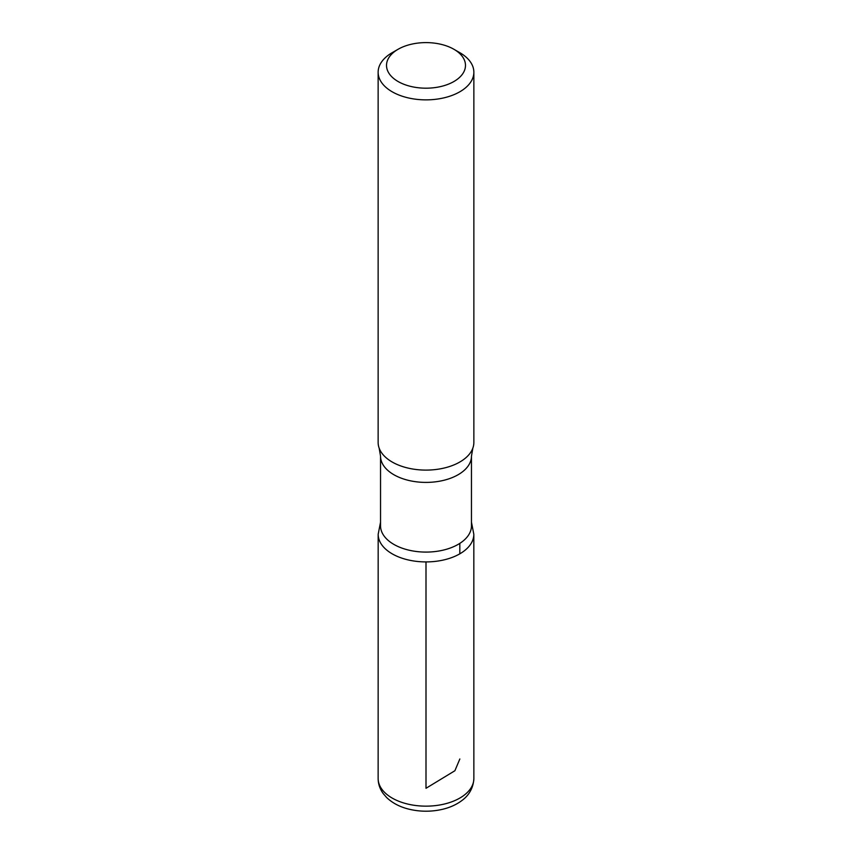<?xml version="1.0" encoding="UTF-8"?>
<svg xmlns="http://www.w3.org/2000/svg" width="852" height="852" viewBox="0 0 852 852"><rect width="100%" height="100%" fill="white"/><g stroke="black" fill="none" stroke-linecap="round" stroke-linejoin="round"><path stroke-width="1.28" d="M459.846 52.696L453.914 49.278A39.48 22.791 180 0 1 453.914 81.515A39.48 22.791 180 0 1 398.086 81.515A39.48 22.791 180 0 1 398.086 49.278A39.48 22.791 180 0 1 453.914 49.278L459.835 52.696A47.861 27.626 180 0 1 459.846 52.696A47.861 27.626 180 0 1 473.861 72.228A47.861 27.626 180 0 1 426 99.865A47.861 27.626 180 0 1 378.139 72.228A47.861 27.626 180 0 1 392.154 52.696L398.086 49.278M471.465 525.833A45.465 26.252 180 0 1 426 552.085A45.465 26.252 180 0 1 380.535 525.833L380.535 456.15A45.465 26.252 180 0 0 426 482.402A45.465 26.252 180 0 0 471.465 456.15L471.465 525.833M471.465 522.212L473.829 534.3A47.829 27.615 180 0 1 425.989 561.915A47.829 27.615 180 0 1 378.171 534.3A47.829 27.615 0 0 0 426 561.915A47.829 27.615 0 0 0 473.829 534.3L473.861 778.526A47.861 27.626 180 0 1 426 806.152A47.861 27.626 180 0 1 378.139 778.526C378.213 784.042 379.928 789.09 383.293 793.67L386.67 797.557C392.463 803.074 399.876 806.951 408.917 809.166C419.94 811.807 431.016 811.892 442.124 809.4C449.973 807.589 456.704 804.522 462.306 800.22C466.033 797.44 473.254 790.784 473.861 778.526M473.861 72.228L473.861 442.476A47.861 27.626 180 0 1 472.828 448.173A47.861 27.626 180 0 1 426 470.102A47.861 27.626 180 0 1 379.172 448.173A47.861 27.626 180 0 1 378.139 442.476L378.139 72.228M426 561.915L426 788.292L454.893 770.73L459.846 758.983M459.824 553.832L459.824 543.374M380.535 522.212L378.171 534.3L378.139 778.526M472.828 448.173L471.465 456.15M379.172 448.173L380.535 456.15"/></g></svg>
